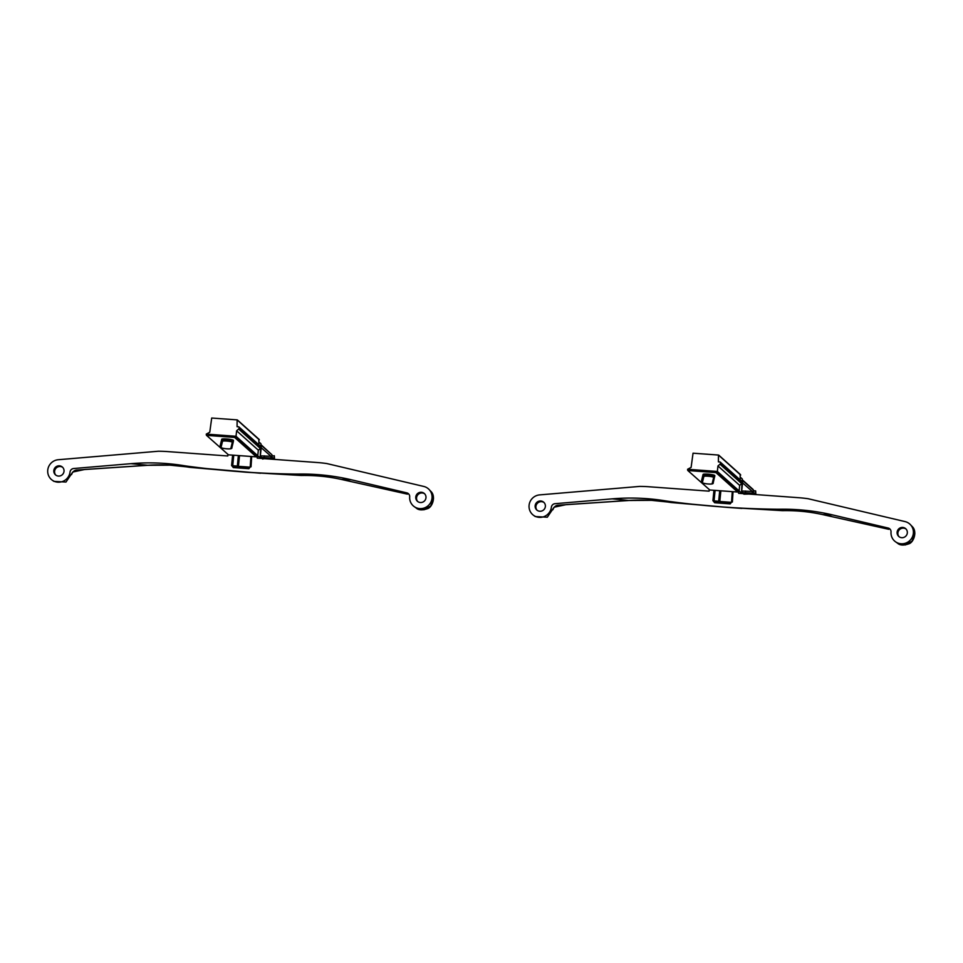 <?xml version="1.0" encoding="UTF-8"?>
<svg xmlns="http://www.w3.org/2000/svg" width="963" height="963" viewBox="0 0 963 963"><rect width="100%" height="100%" fill="white"/><g stroke="black" fill="none" stroke-linecap="round" stroke-linejoin="round"><path stroke-width="1.44" d="M264.259 455.812L264.091 457.557L270.832 458.051L271.012 456.306L261.057 455.86A5.898 0.819 -174.3 0 0 260.588 456.077L260.419 457.846A5.874 0.819 5.7 0 1 260.901 457.606L264.091 457.557L264.127 458.232L261.382 458.268L261.057 455.86M271.795 456.956L271.999 454.813L271.807 456.956L273.745 458.713M271.012 456.306L260.6 447.169M260.227 446.663L260.913 446.796L260.756 448.264M270.904 458.761L271.506 458.195L272.71 459.267M55.722 475.06A5.248 5.104 131.8 0 1 62.643 467.32M58.394 476.071A5.2 5.068 131.8 0 1 54.277 468.885A5.2 5.068 131.8 0 1 62.246 466.947A5.2 5.068 131.8 0 1 58.394 476.071M417.689 501.506A5.248 5.104 131.8 0 1 424.611 493.766M420.362 502.517A5.2 5.068 131.8 0 1 416.233 495.331A5.2 5.068 131.8 0 1 424.202 493.393A5.2 5.068 131.8 0 1 420.362 502.517M227.918 454.5L227.786 455.981L167.718 451.599A137.516 133.773 131.8 0 0 158.329 451.238L58.274 459.724A11.4 11.087 131.8 0 0 52.267 480.2L53.904 481.38L65.978 482.042L72.767 472.039L84.792 469.463L147.7 465.261C161.628 464.359 175.603 465.045 189.603 467.332L245.998 472.219L301.142 475.481C314.901 475.228 328.275 476.529 341.251 479.405L407.457 494.151M416.124 507.97C418.532 510.234 422.3 510.474 427.44 508.669C432.375 507.417 436.359 496.114 430.654 491.166L433.519 498.461L430.714 505.984L424.009 509.788L416.124 507.97L414.415 506.767A11.4 11.087 -48.2 0 1 409.684 496.836A3.924 3.828 131.8 0 0 406.807 492.863L351.387 479.791A221.996 215.941 131.8 0 0 298.855 474.049A172.883 168.164 -48.2 0 1 294.497 474.049A899.791 875.247 -48.2 0 1 241.135 471.774A899.791 875.247 131.8 0 1 188.086 466.273A172.883 168.164 131.8 0 1 183.789 465.635A221.996 215.941 -48.2 0 0 130.884 463.672L73.67 468.524A3.924 3.828 -48.2 0 0 70.046 472.026A11.4 11.087 131.8 0 1 52.267 480.2M414.415 506.767A11.4 11.087 -48.2 0 0 429.149 489.553A11.4 11.087 -48.2 0 0 423.732 486.435L326.794 463.552A137.516 133.773 -48.2 0 0 317.477 462.541L257.241 458.135L257.422 456.149M261.382 458.268A5.284 0.734 -174.3 0 0 261.009 458.4L260.142 457.63L260.937 443.762L259.143 442.149M274.551 459.399L274.323 455.728L273.974 459.363M257.747 455.752L260.696 458.388M272.144 459.231L265.836 458.388L271.662 458.821M274.286 455.728L271.891 456.053M341.564 479.418L351.387 479.791M260.564 473.254L184.583 466.658M147.76 465.261L130.884 463.672M250.236 466.947L248.911 468.704L250.236 466.947M233.768 455.21L232.721 465.695L231.589 465.478L233.311 467.573L232.721 465.695L237.331 466.092L238.379 455.547M260.696 448.156L258.349 450.215L257.759 455.716L256.327 456.859L234.587 437.419L236.019 436.287L236.621 430.786L238.98 428.74L260.696 448.156L260.841 446.844L239.125 427.428L238.98 428.74M258.349 450.215L236.621 430.786M257.759 455.728L236.019 436.275L206.263 434.108L206.383 435.24L228.448 454.825L206.383 435.24M234.587 437.419L206.72 435.384M258.818 439.272L258.903 444.798M260.323 446.218L260.841 446.844M256.327 456.859L228.448 454.825M206.263 434.108L209.765 432.218L211.704 418.026L237.127 419.88L237.079 426.693L238.607 426.802M259.336 439.898L237.127 419.88M221.021 447.518A4.923 0.686 -174.3 0 0 221.093 447.675A4.923 0.686 -174.3 0 0 226.269 448.746A4.923 0.686 -174.3 0 0 230.807 448.529L232.312 442.306A4.923 0.686 -174.3 0 0 227.569 441.126A4.923 0.686 -174.3 0 0 222.525 441.295L221.021 447.518A0.987 0.975 13.5 0 1 220.142 446.459A5.898 0.819 5.7 0 1 220.142 446.459L220.226 445.484A5.91 0.819 -174.3 0 0 220.226 445.496A5.91 0.819 -174.3 0 0 220.226 445.52L221.731 439.26A5.91 0.819 -174.3 0 1 227.75 439.056A5.91 0.819 -174.3 0 1 233.491 440.452A5.91 0.819 -174.3 0 0 233.491 440.452L233.383 441.415A5.898 0.819 5.7 0 1 233.383 441.439L233.491 440.452M745.591 490.986L745.422 492.731L752.163 493.225L752.356 491.479L742.401 491.022A5.898 0.819 -174.3 0 0 741.919 491.25L741.763 493.02A5.874 0.819 5.7 0 1 742.232 492.779L745.422 492.731L745.47 493.405L742.714 493.441L742.401 491.022M753.138 492.129L753.343 489.986L753.138 492.129L755.088 493.887M752.356 491.479L741.931 482.331M742.304 480.176L753.331 490.023M741.57 481.837L742.088 483.438M745.47 493.405L752.211 493.899L752.163 493.225L754.053 494.44M537.053 510.234A5.248 5.104 131.8 0 1 543.987 502.493M539.737 511.245A5.2 5.068 131.8 0 1 535.609 504.058A5.2 5.068 131.8 0 1 543.577 502.108A5.2 5.068 131.8 0 1 539.737 511.245M899.021 536.68A5.248 5.104 131.8 0 1 905.942 528.94M901.705 537.691A5.2 5.068 131.8 0 1 897.576 530.505A5.2 5.068 131.8 0 1 905.545 528.567A5.2 5.068 131.8 0 1 901.705 537.691M709.25 489.673L709.117 491.154L649.062 486.772A137.516 133.773 131.8 0 0 639.673 486.411L539.605 494.898A11.4 11.087 131.8 0 0 533.61 515.374L535.247 516.553L547.309 517.215L554.098 507.212L566.136 504.636L629.032 500.435C642.971 499.532 656.935 500.218 670.934 502.505L727.33 507.381L782.474 510.655C796.245 510.39 809.606 511.702 822.595 514.579L888.801 529.313M897.456 543.144C899.863 545.407 903.643 545.648 908.783 543.842C913.718 542.578 917.691 531.287 911.997 526.34L914.85 533.634L912.045 541.146L905.352 544.962L897.456 543.144L895.746 541.94A11.4 11.087 -48.2 0 1 891.028 532.009A3.924 3.828 131.8 0 0 888.151 528.037L832.73 514.952A221.996 215.941 131.8 0 0 780.199 509.222A172.883 168.164 -48.2 0 1 775.829 509.222A899.791 875.247 -48.2 0 1 722.467 506.947A899.791 875.247 131.8 0 1 669.417 501.446A172.883 168.164 131.8 0 1 665.12 500.808A221.996 215.941 -48.2 0 0 612.215 498.846L555.001 503.697A3.924 3.828 -48.2 0 0 551.39 507.188A11.4 11.087 131.8 0 1 533.61 515.374M895.746 541.94A11.4 11.087 -48.2 0 0 910.48 524.727A11.4 11.087 -48.2 0 0 905.064 521.597L808.138 498.726A137.516 133.773 -48.2 0 0 798.809 497.715L738.585 493.309L738.765 491.323M742.714 493.441A5.284 0.734 -174.3 0 0 742.353 493.574L741.486 492.803L742.28 478.936L740.475 477.323M755.883 494.573L755.654 490.901L755.317 494.537M739.09 490.925L742.028 493.562M753.271 490.733L755.63 490.901L753.222 491.226M822.908 514.591L832.73 514.952M741.895 508.428L727.33 507.381M727.342 507.381L665.915 501.831M665.541 501.783L651.421 500.339L629.068 500.483L612.215 498.846M731.567 502.12L730.243 503.878L731.567 502.12M715.1 490.384L714.052 500.868L712.921 500.652L714.654 502.746L714.052 500.868L718.663 501.266L719.71 490.721M742.04 483.33L739.68 485.388L739.09 490.889L737.658 492.033L715.918 472.592L717.351 471.461L717.965 465.96L720.324 463.901L742.04 483.33L742.172 482.018L720.468 462.601L720.324 463.901M739.68 485.388L717.965 465.96M739.09 490.901L717.351 471.449L687.594 469.282L687.714 470.413L709.791 489.998L687.714 470.413M715.918 472.592L688.051 470.546M740.15 474.446L740.234 479.971M741.654 481.392L742.172 482.018M737.658 492.033L709.791 489.998M687.594 469.282L691.109 467.392L693.047 453.188L718.47 455.054L718.41 461.867L719.951 461.975M740.679 475.072L718.47 455.054M714.715 476.589L714.823 475.638A5.91 0.819 -174.3 0 0 714.823 475.626A5.91 0.819 -174.3 0 0 709.081 474.217A5.91 0.819 -174.3 0 0 703.062 474.434L701.57 480.657A5.91 0.819 -174.3 0 0 701.57 480.669A5.91 0.819 -174.3 0 0 701.57 480.693M271.831 456.558L270.868 458.725L264.127 458.232M261.298 447.157L260.154 457.485L260.985 444.665L271.999 454.813L260.961 445.002M231.589 465.478L232.625 455.126M251.704 456.522L251.03 466.826M248.911 468.704L233.311 467.573M263.176 458.569L265.86 458.388L262.538 459.002M250.236 466.899L250.91 456.462L250.224 466.923L249.152 467.886L233.564 466.742L249.152 467.886M239.522 455.631L238.451 466.321L250.175 467.175M238.282 467.091L238.451 466.321L237.331 466.092A0.987 0.963 94.9 0 0 237.885 467.055M260.467 448.565L238.752 429.149M257.615 455.981L235.875 436.54M235.008 437.274L256.748 456.715M231.878 447.663A0.987 0.975 -166.5 0 1 231.866 447.783C232.552 449.757 223.031 448.794 220.539 447.446L221.731 439.26M222.525 441.295A0.987 0.975 -166.5 0 1 221.634 440.235A5.898 0.819 5.7 0 1 227.653 440.031A5.898 0.819 5.7 0 1 233.383 441.427A0.987 0.975 13.5 0 1 233.359 441.56L231.866 447.783A0.987 0.975 -166.5 0 1 230.807 448.529M232.312 442.306A0.987 0.975 13.5 0 0 233.359 441.56L233.383 441.427M742.642 482.331L741.498 492.659L742.329 479.839L753.15 489.505M753.162 491.732L752.211 493.899M712.921 500.652L713.956 490.299M733.036 491.696L732.374 502M730.243 503.878L714.654 502.746M744.507 493.73L752.994 493.983L743.881 494.175M731.579 502.072L732.253 491.636L731.555 502.084L730.484 503.059L714.895 501.916L730.484 503.059M720.866 490.805L719.794 501.482L731.507 502.337M719.614 502.265L719.794 501.482L718.663 501.266A0.987 0.963 94.9 0 0 719.229 502.229M741.811 483.739L720.095 464.31M738.958 491.154L717.218 471.714M716.352 472.448L738.079 491.888M713.222 482.836A0.987 0.975 -166.5 0 1 713.198 482.957C713.896 484.919 704.362 483.968 701.883 482.607L701.473 481.656A5.898 0.819 5.7 0 1 701.485 481.632A0.987 0.975 13.5 0 0 702.364 482.692A4.923 0.686 -174.3 0 0 702.436 482.848A4.923 0.686 -174.3 0 0 707.6 483.92A4.923 0.686 -174.3 0 0 712.151 483.703L713.643 477.467A4.923 0.686 -174.3 0 0 708.912 476.3A4.923 0.686 -174.3 0 0 703.857 476.468L702.364 482.692M703.857 476.468A0.987 0.975 -166.5 0 1 702.978 475.409L701.473 481.656M713.643 477.467A0.987 0.975 13.5 0 0 714.715 476.613A5.898 0.819 5.7 0 1 714.715 476.613A5.898 0.819 5.7 0 0 708.985 475.204A5.898 0.819 5.7 0 0 702.978 475.409L703.062 474.434M714.823 475.626L713.198 482.957A0.987 0.975 -166.5 0 1 712.151 483.703M430.654 491.166L429.149 489.553M71.527 474.603C72.719 471.557 74.596 470.028 77.172 470.016L147.736 465.31L170.078 465.165L184.21 466.61M237.464 420.024L259.155 439.417M238.944 426.946L260.66 446.363M220.142 446.483L220.226 445.496M911.997 526.34L910.48 524.727M755.642 490.889L753.283 490.721M629.068 500.483L558.504 505.19C555.928 505.202 554.05 506.731 552.858 509.776M718.807 455.186L740.487 474.59M720.288 462.12L741.992 481.536"/></g></svg>
